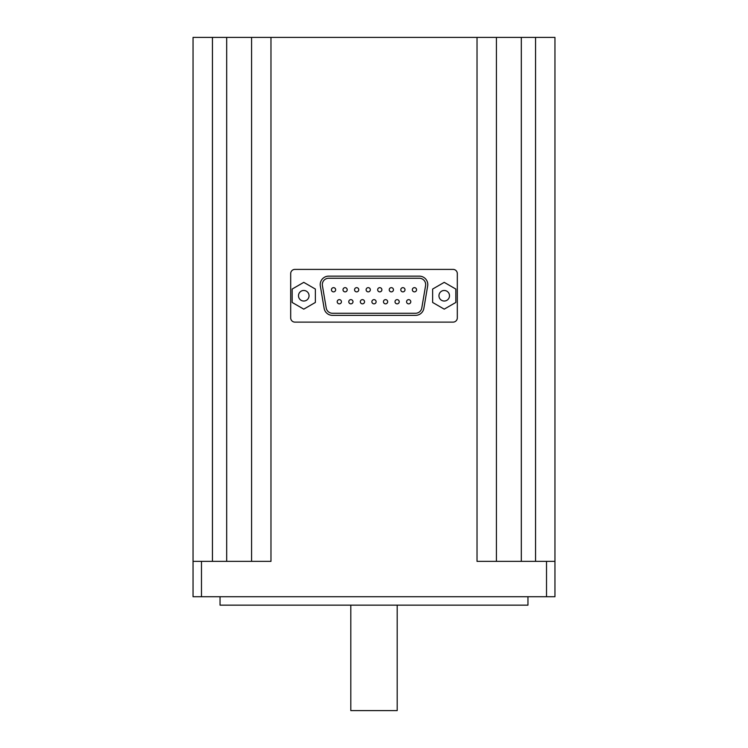 <?xml version="1.0" encoding="UTF-8"?>
<svg xmlns="http://www.w3.org/2000/svg" width="748" height="748" viewBox="0 0 748 748"><rect width="100%" height="100%" fill="white"/><g stroke="black" fill="none" stroke-linecap="round" stroke-linejoin="round"><path stroke-width="1.12" d="M554.951 561.365L554.951 37.4L193.049 37.4L193.049 596.717L554.951 596.717L554.951 561.365L546.517 561.365L546.517 596.717M294.908 269.392A4.217 4.217 0 0 0 290.692 273.609L290.692 317.9A4.217 4.217 0 0 0 294.908 322.117L453.092 322.117A4.217 4.217 0 0 0 457.309 317.9L457.309 273.609A4.217 4.217 0 0 0 453.092 269.392L294.908 269.392M193.049 561.365L270.972 561.365L270.972 37.4M477.028 37.4L477.028 561.365L546.517 561.365M527.957 596.717L527.957 605.151L220.043 605.151L220.043 596.717M496.429 37.4L496.429 561.365M251.571 37.4L251.571 561.365M419.348 276.143L328.653 276.143A8.434 8.434 0 0 0 320.34 285.988L324.136 308.344A8.434 8.434 0 0 0 332.449 315.366L415.551 315.366A8.434 8.434 0 0 0 423.864 308.344L427.66 285.988A8.434 8.434 0 0 0 419.348 276.143M328.653 278.247A6.33 6.33 0 0 0 322.416 285.633L326.212 307.989A6.33 6.33 0 0 0 332.449 313.262L415.551 313.262A6.33 6.33 0 0 0 421.788 307.989L425.584 285.633A6.33 6.33 0 0 0 419.348 278.247L328.653 278.247M416.561 289.766A2.113 2.113 0 0 0 414.448 287.653A2.113 2.113 0 0 0 412.344 289.766A2.113 2.113 0 0 0 414.448 291.879A2.113 2.113 0 0 0 416.561 289.766M410.783 301.743A2.113 2.113 0 0 0 408.67 299.639A2.113 2.113 0 0 0 406.566 301.743A2.113 2.113 0 0 0 408.67 303.856A2.113 2.113 0 0 0 410.783 301.743M405.005 289.766A2.113 2.113 0 0 0 402.892 287.653A2.113 2.113 0 0 0 400.788 289.766A2.113 2.113 0 0 0 402.892 291.879A2.113 2.113 0 0 0 405.005 289.766M399.226 301.743A2.113 2.113 0 0 0 397.113 299.639A2.113 2.113 0 0 0 395.009 301.743A2.113 2.113 0 0 0 397.113 303.856A2.113 2.113 0 0 0 399.226 301.743M393.448 289.766A2.113 2.113 0 0 0 391.335 287.653A2.113 2.113 0 0 0 389.231 289.766A2.113 2.113 0 0 0 391.335 291.879A2.113 2.113 0 0 0 393.448 289.766M387.67 301.743A2.113 2.113 0 0 0 385.557 299.639A2.113 2.113 0 0 0 383.453 301.743A2.113 2.113 0 0 0 385.557 303.856A2.113 2.113 0 0 0 387.67 301.743M381.891 289.766A2.113 2.113 0 0 0 379.778 287.653A2.113 2.113 0 0 0 377.665 289.766A2.113 2.113 0 0 0 379.778 291.879A2.113 2.113 0 0 0 381.891 289.766M376.113 301.743A2.113 2.113 0 0 0 374 299.639A2.113 2.113 0 0 0 371.887 301.743A2.113 2.113 0 0 0 374 303.856A2.113 2.113 0 0 0 376.113 301.743M370.335 289.766A2.113 2.113 0 0 0 368.222 287.653A2.113 2.113 0 0 0 366.109 289.766A2.113 2.113 0 0 0 368.222 291.879A2.113 2.113 0 0 0 370.335 289.766M364.547 301.743A2.113 2.113 0 0 0 362.443 299.639A2.113 2.113 0 0 0 360.33 301.743A2.113 2.113 0 0 0 362.443 303.856A2.113 2.113 0 0 0 364.547 301.743M358.769 289.766A2.113 2.113 0 0 0 356.665 287.653A2.113 2.113 0 0 0 354.552 289.766A2.113 2.113 0 0 0 356.665 291.879A2.113 2.113 0 0 0 358.769 289.766M352.991 301.743A2.113 2.113 0 0 0 350.887 299.639A2.113 2.113 0 0 0 348.774 301.743A2.113 2.113 0 0 0 350.887 303.856A2.113 2.113 0 0 0 352.991 301.743M347.212 289.766A2.113 2.113 0 0 0 345.109 287.653A2.113 2.113 0 0 0 342.995 289.766A2.113 2.113 0 0 0 345.109 291.879A2.113 2.113 0 0 0 347.212 289.766M341.434 301.743A2.113 2.113 0 0 0 339.33 299.639A2.113 2.113 0 0 0 337.217 301.743A2.113 2.113 0 0 0 339.33 303.856A2.113 2.113 0 0 0 341.434 301.743M335.656 289.766A2.113 2.113 0 0 0 333.552 287.653A2.113 2.113 0 0 0 331.439 289.766A2.113 2.113 0 0 0 333.552 291.879A2.113 2.113 0 0 0 335.656 289.766M444.228 282.361L432.634 289.055L432.634 302.454L444.228 309.148L455.831 302.454L455.831 289.055L444.228 282.361M449.501 295.759A5.273 5.273 0 0 0 441.591 291.187A5.273 5.273 0 0 0 441.591 300.322A5.273 5.273 0 0 0 449.501 295.759M292.169 289.055L292.169 302.454L303.772 309.148L315.366 302.454L315.366 289.055L303.772 282.361L292.169 289.055M309.046 295.759A5.273 5.273 0 0 0 301.135 291.187A5.273 5.273 0 0 0 301.135 300.322A5.273 5.273 0 0 0 309.046 295.759M397.197 605.151L397.197 710.6L350.803 710.6L350.803 605.151M201.483 561.365L201.483 596.717M535.549 37.4L535.549 561.365M521.319 37.4L521.319 561.365M212.451 37.4L212.451 561.365M226.681 37.4L226.681 561.365"/></g></svg>
